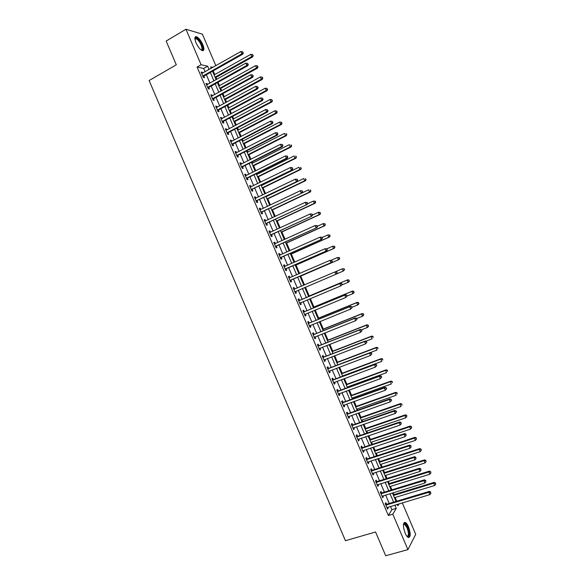 <?xml version="1.0" encoding="UTF-8"?>
<svg xmlns="http://www.w3.org/2000/svg" width="585" height="585" viewBox="0 0 585 585"><rect width="100%" height="100%" fill="white"/><g stroke="black" fill="none" stroke-linecap="round" stroke-linejoin="round"><path stroke-width="0.88" d="M405.127 533.089C402.78 526.149 402.853 522.602 405.339 522.442C406.414 523.019 407.467 524.482 408.498 526.836C410.846 533.732 410.772 537.279 408.272 537.483C407.204 536.906 406.158 535.443 405.127 533.089M195.96 42.712C194.344 38.464 194.512 36.446 196.45 36.665C198.71 37.711 200.823 40.35 202.805 44.592C204.428 48.826 204.26 50.836 202.3 50.632C200.07 49.601 197.957 46.961 195.96 42.712M402.304 502.873L415.716 534.324L407.921 549.622L385.705 555.75L375.57 531.992L345.428 540.708L149.124 80.533L176.297 64.811L166.155 41.038L185.957 29.25L202.395 34.179L215.836 65.688M396.74 501.199L395.153 497.477M393.939 494.625L393.135 492.745M391.891 489.82L390.436 486.406M389.23 483.59L388.272 481.331M387.036 478.435L385.712 475.342M384.528 472.556L383.402 469.909M382.18 467.057L380.996 464.271M379.819 461.521L378.532 458.494M377.325 455.678L376.272 453.207M375.117 450.487L373.661 447.079M372.469 444.293L371.555 442.136M370.407 439.452L368.791 435.657M367.614 432.915L366.832 431.072M365.698 428.417L363.921 424.242M362.766 421.529L362.108 420.001M360.996 417.383L359.051 412.827M357.91 410.151L357.391 408.93M356.287 406.348L354.181 401.405M353.055 398.765L352.667 397.866M351.578 395.314L349.311 389.99M348.199 387.38L347.943 386.795M346.876 384.279L344.441 378.568M342.166 373.245L339.571 367.153M337.457 362.203L334.7 355.731M332.755 351.168L329.83 344.309M328.046 340.134L324.953 332.894M323.337 329.099L320.083 321.472M318.628 318.064L315.213 310.05M313.926 307.023L310.342 298.635M309.216 295.988L305.472 287.213M304.5 284.932L300.741 276.12M299.63 273.509L296.032 265.085M294.752 262.087L291.323 254.044M289.882 250.665L286.621 243.009M285.012 239.243L281.911 231.967M280.142 227.821L277.202 220.933M275.272 216.399L272.493 209.891M270.394 204.977L267.784 198.849M265.524 193.555L263.075 187.814M262.007 185.299L261.766 184.736M260.654 182.132L258.365 176.772M257.283 174.228L256.91 173.35M255.784 170.71L253.656 165.738M252.559 163.156L252.047 161.965M250.906 159.288L248.947 154.696M247.835 152.078L247.192 150.579M246.036 147.866L244.237 143.654M243.111 141.007L242.336 139.193M241.166 136.444L239.536 132.612M238.387 129.928L237.481 127.801M236.296 125.022L234.826 121.578M233.664 118.857L232.625 116.415M231.419 113.6L230.117 110.536M228.94 107.786L227.762 105.029M226.549 102.17L225.408 99.494M224.216 96.708L222.907 93.637M221.678 90.748L220.699 88.452M219.492 85.637L218.051 82.251M216.801 79.326L215.989 77.41M214.768 74.558L213.196 70.865M205.101 71.765L203.69 68.467L197.065 67.034L388.345 515.48L391.891 509.696L390.487 506.413M389.23 503.458L385.639 495.042M384.396 492.124L380.791 483.663M379.555 480.782L375.936 472.292M374.722 469.448L371.087 460.914M369.888 458.106L366.232 449.543M365.047 446.764L361.384 438.165M360.214 435.423L356.528 426.787M355.373 424.088L351.673 415.416M350.539 412.747L346.825 404.038M345.698 401.405L341.969 392.659M340.865 390.063L337.121 381.288M336.024 378.729L332.265 369.91M331.19 367.387L327.417 358.532M326.35 356.046L322.562 347.154M321.516 344.704L317.706 335.775M316.675 333.362L312.858 324.397M311.842 322.021L308.002 313.019M307.001 310.679L303.147 301.648M302.167 299.337L298.299 290.27M297.326 287.988L293.458 278.921M292.471 276.61L288.617 267.579M287.623 265.232L283.783 256.23M282.767 253.853L278.943 244.888M277.912 242.475L274.102 233.547M273.056 231.097L269.268 222.205M268.208 219.719L264.427 210.856M263.352 208.34L259.586 199.514M258.497 196.955L254.753 188.173M253.641 185.577L249.912 176.824M248.786 174.198L245.071 165.482M243.938 162.82L240.23 154.14M239.082 151.435L235.397 142.791M234.227 140.056L230.556 131.449M229.371 128.671L225.715 120.1M224.516 117.293L220.874 108.751M219.66 105.914L216.033 97.41M214.805 94.529L211.2 86.061M209.956 83.15L206.359 74.719M202.615 73.169L202.227 72.262L201.123 72.035L203.448 77.491L204.545 77.703L203.916 76.233M207.463 84.54L207.061 83.596L205.971 83.399L208.297 88.854L209.379 89.037L208.75 87.56M212.311 95.903L211.894 94.924L210.819 94.763L213.145 100.218L214.212 100.364L213.583 98.894M217.159 107.267L216.728 106.258L215.668 106.126L217.993 111.574L219.046 111.698L218.417 110.221M222.007 118.638L221.561 117.585L220.508 117.483L222.834 122.938L223.88 123.025L223.251 121.556M226.856 130.002L226.395 128.919L225.357 128.846L227.682 134.301L228.713 134.36L228.084 132.883M231.704 141.365L231.229 140.246L230.205 140.203L232.53 145.658L233.547 145.687L232.918 144.21M236.552 152.736L236.055 151.581L235.046 151.566L237.371 157.021L238.38 157.014L237.751 155.544M241.4 164.1L240.888 162.908L239.894 162.93L242.219 168.378L243.214 168.348L242.585 166.871M246.248 175.463L245.722 174.235L244.742 174.286L247.067 179.741L248.04 179.675L247.411 178.198M251.097 186.827L250.555 185.569L249.583 185.65L251.908 191.098L252.874 191.002L252.245 189.533M255.945 198.191L255.389 196.896L254.431 197.006L256.756 202.461L257.707 202.337L257.078 200.86M260.786 209.562L260.223 208.223L259.272 208.37L261.597 213.817L262.541 213.664L261.912 212.187M265.634 220.925L265.049 219.55L264.12 219.726L266.446 225.181L267.374 224.991L266.745 223.514M270.482 232.289L269.882 230.885L268.968 231.082L271.294 236.537L272.2 236.318L271.572 234.848M275.33 243.652L274.716 242.212L273.809 242.446L276.135 247.894L277.034 247.645L276.405 246.175M279.177 255.023L280.186 255.009L279.55 253.539L278.657 253.802L280.983 259.257L281.868 258.972L281.239 257.502M285.005 266.343L284.383 264.866L283.498 265.159L285.824 270.614L286.701 270.299L286.072 268.829M289.838 277.67L289.209 276.193L288.346 276.522L290.672 281.97L291.527 281.634L290.899 280.156M294.672 288.997L294.043 287.52L293.187 287.878L295.513 293.326L296.361 292.961L295.732 291.484M299.505 300.324L298.877 298.847L298.036 299.235L300.361 304.69L301.195 304.288L300.566 302.811M304.332 311.651L303.703 310.174L302.876 310.591L305.202 316.046L306.021 315.608L305.399 314.138M309.165 322.971L308.536 321.501L307.725 321.947L310.05 327.403L310.854 326.935L310.226 325.465L309.523 326.181M313.999 334.298L313.37 332.828L312.565 333.304L314.891 338.759L315.688 338.262L315.074 336.828M318.825 345.625L318.196 344.155L317.414 344.667L319.739 350.115L320.514 349.589L319.922 348.185M323.659 356.952L323.03 355.483L322.255 356.024L324.58 361.471L325.348 360.916L324.763 359.548M328.492 368.279L327.863 366.802L327.103 367.38L329.421 372.828L330.181 372.243L329.611 370.912M333.318 379.606L332.689 378.129L331.944 378.736L334.269 384.184L335.008 383.57L334.459 382.276M338.152 390.934L337.523 389.456L336.784 390.093L339.11 395.54L339.841 394.89L339.307 393.632M342.978 402.253L342.349 400.784L341.633 401.449L343.958 406.897L344.675 406.217L344.148 404.995M347.812 413.58L347.183 412.103L346.474 412.798L348.799 418.253L349.501 417.544L348.996 416.352M352.645 424.907L352.016 423.43L351.314 424.154L353.64 429.609L354.334 428.863L353.845 427.715M357.472 436.227L356.843 434.757L356.163 435.511L358.488 440.966L359.161 440.191L358.685 439.072M362.305 447.554L361.676 446.077L361.003 446.867L363.329 452.315L363.994 451.518L363.534 450.435M367.131 458.874L366.502 457.404L365.844 458.223L368.17 463.671L368.821 462.837L368.374 461.792M371.965 470.201L371.336 468.724L370.693 469.579L373.018 475.027L373.654 474.164L373.223 473.155M376.791 481.528L376.162 480.051L375.533 480.928L377.859 486.384L378.48 485.484L378.071 484.512M381.625 492.848L380.996 491.378L380.374 492.285L382.7 497.733L383.314 496.811L382.912 495.875M386.451 504.175L385.822 502.698L385.222 503.641L387.548 509.089L388.14 508.131L387.76 507.232M407.921 549.622L392.798 514.171L396.272 508.387L394.875 505.104M388.345 515.48L392.798 514.171M197.065 67.034L201.094 64.738L185.957 29.25M209.079 69.513L207.668 66.207L201.094 64.738M393.61 502.142L390.012 493.703M388.762 490.778L385.149 482.303M383.914 479.415L380.287 470.903M379.073 468.051L375.424 459.503M374.224 456.688L370.561 448.103M369.376 445.324L365.698 436.702M364.528 433.96L360.835 425.302M359.68 422.597L355.972 413.902M354.832 411.233L351.11 402.502M349.984 399.869L346.247 391.102M345.135 388.506L341.384 379.702M340.294 377.135L336.521 368.301M335.446 365.771L331.658 356.901M330.598 354.408L326.796 345.501M325.75 343.044L321.933 334.093M320.902 331.673L317.07 322.693M316.054 320.309L312.207 311.293M311.205 308.938L307.344 299.893M306.357 297.575L302.482 288.485M301.509 286.204L297.626 277.114M296.646 274.804L292.778 265.744M291.776 263.396L287.93 254.38M286.913 251.996L283.082 243.009M282.05 240.596L278.233 231.645M277.188 229.188L273.385 220.274M272.325 217.788L268.537 208.911M267.455 206.381L263.689 197.54M262.592 194.973L258.841 186.169M257.729 183.573L253.985 174.798M252.866 172.165L249.137 163.434M248.003 160.758L244.289 152.063M243.133 149.358L239.44 140.692M238.27 137.95L234.592 129.322M233.408 126.543L229.744 117.951M228.538 115.135L224.889 106.58M223.675 103.735L220.04 95.209M218.812 92.328L215.192 83.838M213.942 80.92L210.344 72.467M397.273 504.38L397.858 505.754L398.999 503.868M212.867 67.37L210.666 66.88L211.265 68.277M212.523 71.238L216.136 79.699M217.379 82.624L221.006 91.121M222.234 94.01L225.876 102.536M227.09 105.388L230.746 113.958M231.945 116.773L235.616 125.38M236.801 128.159L240.486 136.795M241.656 139.544L245.356 148.217M246.512 150.923L250.226 159.632M251.367 162.308L255.097 171.054M256.223 173.694L259.967 182.469M261.078 185.072L264.837 193.891M265.934 196.458L269.707 205.306M270.789 207.836L274.577 216.728M275.645 219.221L279.447 228.143M280.5 230.6L284.317 239.558M285.356 241.985L289.187 250.98M290.211 253.363L294.058 262.394M295.059 264.742L298.928 273.809M299.915 276.127L303.798 285.224M304.77 287.513L308.653 296.61M309.64 298.928L313.509 307.988M314.511 310.342L318.364 319.373M319.381 321.757L323.212 330.752M324.251 333.172L328.068 342.13M329.121 344.587L332.923 353.508M333.984 356.002L337.779 364.886M338.854 367.417L342.627 376.265M343.724 378.831L347.483 387.643M348.594 390.246L352.338 399.021M353.464 401.661L357.186 410.399M358.327 413.076L362.042 421.778M363.197 424.491L366.897 433.156M368.067 435.905L371.746 444.534M372.938 447.32L376.601 455.912M377.8 458.728L381.457 467.291M382.67 470.143L386.305 478.669M387.541 481.557L391.16 490.04M392.403 492.972L396.008 501.418M203.69 68.467L207.668 66.207M391.891 509.696L396.272 508.387M201.415 72.723L202.227 72.262M206.249 84.05L207.061 83.596M211.083 95.377L211.894 94.924M215.909 106.704L216.728 106.258M220.742 118.024L221.561 117.585M225.576 129.351L226.395 128.919M230.402 140.678L231.229 140.246M235.236 152.005L236.055 151.581M240.062 163.325L240.888 162.908M244.896 174.652L245.722 174.235M249.722 185.979L250.555 185.569M254.555 197.299L255.389 196.896M259.382 208.626L260.223 208.223M264.215 219.945L265.049 219.55M269.041 231.272L269.882 230.885M273.875 242.592L274.716 242.212M278.701 253.919L279.55 253.539M283.535 265.239L284.383 264.866M288.361 276.559L289.209 276.193M293.195 287.886L294.043 287.52M295.513 293.319L296.361 292.961M300.339 304.639L301.195 304.288M305.165 315.966L306.021 315.608M309.999 327.286L310.854 326.935M314.825 338.605L315.688 338.262M319.659 349.925L320.514 349.589M324.485 361.245L325.348 360.916M329.311 372.565L330.181 372.243M334.145 383.892L335.008 383.57M338.971 395.211L339.841 394.89M343.797 406.531L344.675 406.217M348.631 417.851L349.501 417.544M353.457 429.171L354.334 428.863M358.283 440.49L359.161 440.191M363.109 451.81L363.994 451.518M367.943 463.123L368.821 462.837M372.769 474.442L373.654 474.164M377.596 485.762L378.48 485.484M382.422 497.082L383.314 496.811M387.248 508.402L388.14 508.131M203.178 75.677L204.275 75.889L242.877 54.127L241.861 53.849L202.82 76.013M242.958 52.621L242.563 51.692L242.958 52.621L241.861 53.849L240.874 51.524L201.759 73.52M204.275 75.889L203.266 77.059M242.877 54.127L243.36 52.738M242.563 51.692L240.874 51.524M215.317 77.783L252.713 56.869L251.747 56.599L250.789 54.346L214.103 74.931M215.046 77.147L251.747 56.599L253.195 55.517L252.427 54.507L252.815 55.407M250.789 54.346L252.427 54.507M253.195 55.517L252.713 56.869M208.019 87.041L209.108 87.224L247.813 65.703L246.811 65.447L207.668 87.377M247.908 64.218L247.506 63.297L247.908 64.218L246.811 65.447L245.824 63.129L206.6 84.876M209.108 87.224L208.099 88.379M247.813 65.703L248.303 64.321M247.506 63.297L245.824 63.129M212.867 98.404L213.942 98.558L252.749 77.271L251.762 77.052L212.516 98.733M252.852 75.823L252.457 74.895L252.852 75.823L251.762 77.052L250.768 74.734L211.448 96.24M213.942 98.558L212.925 99.706M252.749 77.271L253.246 75.911M252.457 74.895L250.768 74.734M217.715 109.768L218.775 109.892L257.678 88.84L256.705 88.657L217.357 110.097M257.802 87.421L257.407 86.492L257.802 87.421L256.705 88.657L255.718 86.339L216.296 107.603M218.775 109.892L217.759 111.033M257.678 88.84L258.19 87.501M257.407 86.492L255.718 86.339M220.026 88.825L257.51 68.131L256.566 67.889L255.601 65.637L218.827 86.002M219.77 88.218L256.566 67.889L258.007 66.792L257.246 65.791L257.627 66.697M255.601 65.637L257.246 65.791M258.007 66.792L257.51 68.131M224.735 99.859L262.314 79.392L261.378 79.18L260.42 76.927L223.543 97.073M224.494 99.289L261.378 79.18L262.811 78.068L262.058 77.081L262.446 77.988M260.42 76.927L262.058 77.081M262.811 78.068L262.314 79.392M229.444 110.894L267.118 90.646L266.197 90.47L265.232 88.211L228.267 108.145M229.21 110.36L266.197 90.47L267.623 89.344L266.87 88.372L267.257 89.271M265.232 88.211L266.87 88.372M267.623 89.344L267.118 90.646M222.563 121.132L223.609 121.227L262.614 100.415L261.656 100.262L222.205 121.461M262.745 99.026L262.351 98.097L262.745 99.026L261.656 100.262L260.669 97.936L221.137 118.96M223.609 121.227L222.592 122.36M262.614 100.415L263.133 99.084M262.351 98.097L260.669 97.936M234.146 121.929L271.915 101.907L271.009 101.761L270.051 99.501L232.991 119.216M233.934 121.431L271.009 101.761L272.434 100.62L271.681 99.655L272.069 100.561M270.051 99.501L271.681 99.655M272.434 100.62L271.915 101.907M194.871 38.881L195.207 38.142C195.807 37.637 196.743 37.988 198.03 39.202C201.883 42.756 204.428 51.458 201.174 50.025M201.013 49.9C203.463 50.325 200.984 42.829 197.686 39.787L196.019 38.654L194.893 39.078M202.878 50.712C203.697 47.509 202.044 43.436 197.913 38.493L195.141 37.023M403.453 524.262L404.016 523.604C405.098 523.326 406.282 524.606 407.577 527.451C409.668 533.761 409.522 536.781 407.123 536.518M406.999 536.365C408.849 535.94 408.864 533.081 407.028 527.78L404.498 524.262L403.431 524.46M408.652 537.608C410.005 535.75 409.712 532.24 407.789 527.056C406.765 524.723 405.719 523.268 404.652 522.697L404.14 522.559M227.411 132.495L228.442 132.561L267.55 111.984L266.606 111.859L227.053 132.817M267.696 110.623L267.301 109.695L267.696 110.623L266.606 111.859L265.619 109.541L225.986 130.323M228.442 132.561L227.419 133.687M267.55 111.984L268.069 110.675M267.301 109.695L265.619 109.541M232.26 143.859L233.276 143.888L272.486 123.552L271.557 123.464L231.894 144.181M272.639 122.221L272.244 121.292L272.639 122.221L271.557 123.464L270.562 121.146L230.834 141.687M233.276 143.888L232.252 145.007M272.486 123.552L273.012 122.258M272.244 121.292L270.562 121.146M237.1 155.222L238.11 155.222L277.422 135.128L276.5 135.069L236.742 155.544M277.59 133.819L276.5 135.069L275.513 132.744L277.561 132.919L277.59 133.819L277.561 132.919M235.682 153.043L275.513 132.744L277.195 132.89M238.11 155.222L237.079 156.334M277.422 135.128L277.955 133.848M241.949 166.586L242.943 166.557L282.358 146.696L281.451 146.667L241.59 166.9M282.533 145.424L281.451 146.667L280.464 144.349L282.504 144.502L282.533 145.424L282.504 144.502M240.523 164.407L280.464 144.349L282.138 144.495M242.943 166.557L241.912 167.661M282.358 146.696L282.899 145.431M246.797 177.942L247.777 177.884L287.286 158.264L286.401 158.272L246.431 178.264M287.484 157.021L286.401 158.272L285.407 155.946L287.44 156.093L287.484 157.021L287.44 156.093M245.62 175.741L285.407 155.946L287.089 156.093M247.777 177.884L246.738 178.981M287.286 158.264L287.842 157.021M238.855 132.97L276.72 113.168L275.827 113.051L274.862 110.792L237.715 130.287M238.658 132.502L275.827 113.051L277.239 111.896L276.5 110.945L276.88 111.845M274.862 110.792L276.5 110.945M277.239 111.896L276.72 113.168M243.565 144.005L281.524 124.429L280.639 124.342L279.681 122.082L242.431 141.358M243.375 143.574L280.639 124.342L282.05 123.172L281.312 122.228L281.699 123.135M279.681 122.082L281.312 122.228M282.05 123.172L281.524 124.429M248.267 155.04L286.321 135.683L285.458 135.632L284.493 133.373L247.155 152.429M248.098 154.637L285.458 135.632L286.855 134.44L286.123 133.519L286.511 134.418M286.855 134.44L286.321 135.683M252.976 166.074L291.125 146.945L290.27 146.923L289.304 144.663L251.879 163.493M252.822 165.709L290.27 146.923L291.666 145.716L290.942 144.802L291.323 145.709M291.666 145.716L291.125 146.945M257.685 177.109L295.93 158.206L295.089 158.206L294.123 155.954L256.596 174.564M257.539 176.78L295.089 158.206L296.478 156.992L295.754 156.093L296.134 156.992M296.478 156.992L295.93 158.206M251.645 189.306L292.222 169.833L251.279 189.62M292.427 168.619L291.345 169.869L290.357 167.551L292.383 167.676L292.427 168.619L292.383 167.676M250.212 187.127L290.357 167.551L292.032 167.69M252.61 189.218L251.572 190.308M250.197 187.083L250.607 187.061M292.222 169.833L292.778 168.604M262.394 188.143L300.727 169.46L299.9 169.496L298.935 167.237L261.32 185.635M262.263 187.851L299.9 169.496L301.282 168.268L300.566 167.376L300.953 168.275M301.282 168.268L300.727 169.46M256.493 200.67L297.158 181.401L256.128 200.984M297.377 180.217L296.295 181.474L295.308 179.156L297.326 179.266L297.377 180.217L297.326 179.266M255.06 198.483L295.308 179.156L296.983 179.288M257.444 200.553L256.405 201.628M255.023 198.403L255.543 198.388M297.158 181.401L297.721 180.187M267.096 199.185L305.531 180.721L304.712 180.787L303.754 178.527L266.043 196.706M266.987 198.915L304.712 180.787L306.094 179.536L305.377 178.659L305.765 179.566M306.094 179.536L305.531 180.721M261.334 212.033L302.094 192.97L260.969 212.34M302.321 191.814L301.246 193.072L300.251 190.754L302.269 190.849L302.321 191.814L302.269 190.849M259.908 209.847L300.251 190.754L301.926 190.886M262.277 211.88L261.232 212.955M259.857 209.73L260.471 209.708M302.094 192.97L302.664 191.778M271.806 210.22L310.335 191.975L309.531 192.077L308.566 189.818L302.138 192.867M271.703 209.986L309.531 192.077L310.898 190.812L310.196 189.949L310.577 190.849M310.898 190.812L310.335 191.975M266.182 223.397L307.023 204.538L265.817 223.697M307.271 203.412L306.189 204.677L305.202 202.352L307.205 202.432L307.271 203.412L307.205 202.432M264.749 221.203L305.202 202.352L306.876 202.483M267.111 223.214L266.065 224.274M264.683 221.05L265.4 221.035M307.023 204.538L307.6 203.361M276.508 221.254L315.132 203.236L314.342 203.361L313.377 201.108L307.322 203.938M276.427 221.057L314.342 203.361L315.71 202.088L315.008 201.233L315.388 202.132M315.008 201.233L313.377 201.108L315.322 201.181M315.71 202.088L315.132 203.236M271.03 234.753L311.959 216.106L270.658 235.06M312.214 215.009L311.14 216.274L310.145 213.956L312.149 214.015L312.214 215.009L312.149 214.015M269.597 232.559L310.145 213.956L311.82 214.081M271.945 234.541L270.892 235.601M269.517 232.377L270.328 232.362M311.959 216.106L312.544 214.944M281.217 232.289L319.936 214.49L319.154 214.651L318.196 212.392L312.507 215.017M281.151 232.121L319.154 214.651L320.514 213.357L319.82 212.516L320.207 213.423M319.82 212.516L318.196 212.392L318.971 212.238L320.127 212.457M320.514 213.357L319.936 214.49M275.871 246.117L316.894 227.675L275.506 246.417M317.165 226.607L316.083 227.879L315.096 225.554L317.092 225.605L317.165 226.607L317.092 225.605M274.438 243.923L315.096 225.554L316.77 225.678M276.778 245.875L275.718 246.921M274.343 243.696L275.257 243.682M316.894 227.675L317.487 226.527M285.926 243.323L324.733 225.751L323.973 225.942L323.008 223.682L317.362 226.241M285.868 243.192L323.973 225.942L325.318 224.633L324.631 223.799L325.019 224.706M324.631 223.799L323.008 223.682L324.938 223.726M325.318 224.633L324.733 225.751M280.72 257.48L321.83 239.243L280.347 257.773M322.108 238.205L321.033 239.477L320.046 237.159L322.028 237.188L322.108 238.205L322.028 237.188M279.286 255.279L320.046 237.159L321.713 237.276M281.604 257.203L280.551 258.248M321.83 239.243L322.423 238.117M285.568 268.837L326.759 250.811L285.195 269.137M327.052 249.802L325.984 251.075L324.989 248.757L326.971 248.771L327.052 249.802L326.971 248.771M284.127 266.636L324.989 248.757L326.657 248.874M286.438 268.53L285.378 269.568M284.003 266.343L285.114 266.336M326.759 250.811L327.366 249.7M290.409 280.2L331.695 262.38L290.043 280.493M332.002 261.4L330.927 262.68L329.94 260.354L331.914 260.354L332.002 261.4L331.914 260.354M288.975 277.999L329.94 260.354L331.607 260.471M291.272 279.864L290.211 280.895M288.836 277.663L290.05 277.663M331.695 262.38L332.309 261.283M337.245 272.866L336.55 272.069L337.245 272.866L336.631 273.948L294.884 291.849M336.945 272.998L335.878 274.277L334.883 271.959L336.85 271.937M293.816 289.356L334.883 271.959L336.55 272.069M296.017 291.235L295.037 292.215M293.663 288.99L295.081 288.946M342.188 284.449L341.794 283.52L342.188 284.449L340.821 285.875L299.732 303.205M341.896 284.595L340.821 285.875L339.834 283.557L340.572 283.206L299.973 300.259L298.489 300.31M298.664 300.712L339.834 283.557L341.494 283.666M300.705 302.664L299.871 303.535M341.794 283.52L340.572 283.206M347.124 296.032L346.729 295.103L347.124 296.032L345.772 297.472L304.573 314.569M346.839 296.185L345.772 297.472L344.777 295.154L345.508 294.767L304.807 311.586L303.322 311.63M303.505 312.068L344.777 295.154L346.444 295.264M305.465 314.072L304.697 314.862M346.729 295.103L345.508 294.767M352.068 307.615L351.673 306.686L352.068 307.615L350.715 309.07L309.421 325.925M351.782 307.783L350.715 309.07L349.728 306.752L350.444 306.335L309.633 322.913L308.149 322.957M308.353 323.425L349.728 306.752L351.388 306.854M351.673 306.686L350.444 306.335M357.011 319.198L356.616 318.269L357.011 319.198L355.665 320.675L314.262 337.282M356.733 319.381L355.665 320.675L354.671 318.35L355.373 317.904L314.467 334.24L312.982 334.276M313.194 334.788L354.671 318.35L356.331 318.452M314.986 336.858L314.357 337.501M356.616 318.269L355.373 317.904M361.947 330.781L361.552 329.852L361.947 330.781L360.609 332.273L319.103 348.638M361.676 330.978L360.609 332.273L359.621 329.947L360.309 329.472L319.3 345.574L317.809 345.596M318.043 346.144L359.621 329.947L361.281 330.05M319.754 348.25L319.183 348.821M361.552 329.852L360.309 329.472M366.89 342.364L366.495 341.435L366.89 342.364L365.559 343.87L323.951 359.994M366.619 342.569L365.559 343.87L364.565 341.552L365.237 341.033L324.134 356.901L322.635 356.916M322.883 357.501L364.565 341.552L366.225 341.64M324.514 359.643L324.017 360.141M366.495 341.435L365.237 341.033M371.826 353.947L371.431 353.018L371.826 353.947L370.502 355.468L328.792 371.351M371.563 354.166L370.502 355.468L369.515 353.15L370.173 352.601L328.967 368.228L327.468 368.236M327.732 368.857L369.515 353.15L371.168 353.238M329.275 371.036L328.843 371.46M371.431 353.018L370.173 352.601M376.769 365.53L376.374 364.601L376.769 365.53L375.446 367.066L333.64 382.707M376.513 365.764L375.446 367.066L374.459 364.748L375.109 364.17L333.794 379.555L332.295 379.555M332.572 380.213L374.459 364.748L376.118 364.835M334.035 382.429L333.669 382.787M376.374 364.601L375.109 364.17M381.705 377.113L381.31 376.184L381.705 377.113L380.396 378.663L338.481 394.063M381.457 377.354L380.396 378.663L379.409 376.345L380.038 375.731L338.627 390.882L337.121 390.882M337.421 391.57L379.409 376.345L381.062 376.426M381.31 376.184L380.038 375.731M386.648 388.689L386.254 387.767L386.648 388.689L385.339 390.261L343.322 405.42M386.4 388.952L385.339 390.261L384.352 387.943L384.974 387.299L343.461 402.209L341.954 402.202M342.262 402.926L384.352 387.943L386.005 388.023M386.254 387.767L384.974 387.299M391.584 400.272L390.948 399.613L391.584 400.272L390.29 401.858L348.17 416.776M391.343 400.542L390.29 401.858L389.296 399.533L389.903 398.86L348.294 413.536L346.781 413.522M347.102 414.282L389.296 399.533L390.948 399.613M391.19 399.35L389.903 398.86M396.528 411.855L396.133 410.926L395.891 411.211L396.294 412.14L396.528 411.855L395.233 413.456L353.011 428.132M396.294 412.14L395.233 413.456L394.246 411.131L394.838 410.429L353.121 424.864L351.607 424.842M351.951 425.631L394.246 411.131L395.891 411.211M396.133 410.926L394.838 410.429M356.791 436.988L399.189 422.728L400.177 425.046L357.859 439.481M356.44 436.161L357.954 436.191L399.767 421.99L399.189 422.728L400.842 422.801L401.237 423.73L400.842 422.801M401.069 422.509L399.767 421.99M400.177 425.046L401.237 423.73M361.632 448.344L404.133 434.326L405.127 436.644L362.7 450.838M361.267 447.481L362.788 447.518L404.703 433.558L404.133 434.326L405.785 434.399L406.18 435.328L405.785 434.399M406.005 434.092L404.703 433.558M405.127 436.644L406.18 435.328M290.628 254.351L329.538 237.005L328.785 237.225L327.819 234.965L322.167 237.503M290.591 254.256L328.785 237.225L330.13 235.901L329.443 235.09L329.83 235.989M329.443 235.09L327.819 234.965L329.743 235.002M330.13 235.901L329.538 237.005M295.337 265.385L334.335 248.267L333.596 248.515L332.638 246.256L326.942 248.764M295.308 265.327L333.596 248.515L334.934 247.177L334.254 246.373L334.642 247.272M334.254 246.373L332.638 246.256L334.554 246.27M334.934 247.177L334.335 248.267M300.039 276.42L339.139 259.521L338.415 259.798L337.45 257.539L331.3 260.208M300.032 276.391L338.415 259.798L339.746 258.446L339.073 257.656L339.454 258.555M339.073 257.656L337.45 257.539L339.358 257.546M339.746 258.446L339.139 259.521M336.667 273.875L343.227 271.089L342.262 268.829L335.673 271.645M344.55 269.722L343.227 271.089L344.55 269.722L344.17 268.815L344.265 269.839M343.885 268.939L342.262 268.829L344.17 268.815M341.896 284.946L348.038 282.372L347.08 280.113L347.782 279.784L308.514 296.281M348.697 280.222L349.077 281.129L348.974 280.091L347.08 280.113L308.529 296.317M349.362 280.99L348.74 282.036L348.038 282.372L349.077 281.129M347.782 279.784L348.974 280.091M347.124 296.025L352.85 293.663L351.892 291.403L352.579 291.037L313.216 307.315M353.508 291.505L353.888 292.412L353.779 291.359L351.892 291.403L313.246 307.381M354.166 292.259L353.537 293.29L352.85 293.663L353.888 292.412M352.579 291.037L353.779 291.359M351.921 307.279L357.669 304.946L356.704 302.686L357.384 302.291L317.926 318.35M358.32 302.789L358.707 303.695L358.59 302.635L356.704 302.686L317.969 318.445M358.971 303.535L358.342 304.544L357.669 304.946L358.707 303.695M357.384 302.291L358.59 302.635M356.718 318.525L362.481 316.229L361.515 313.977L362.181 313.553L322.627 329.377M363.131 314.072L363.519 314.979L363.395 313.904L361.515 313.977L322.686 329.516M363.782 314.803L363.139 315.798L362.481 316.229L363.519 314.979M362.181 313.553L363.395 313.904M361.428 329.816L367.292 327.52L366.334 325.26L366.985 324.807L327.337 340.411M367.943 325.355L368.331 326.262L368.199 325.172L366.334 325.26L327.41 340.58M368.587 326.079L367.943 327.059L367.292 327.52L368.331 326.262M366.985 324.807L368.199 325.172M365.83 341.223L372.104 338.803L371.146 336.543L371.782 336.061L332.039 351.446M372.755 336.638L373.142 337.545L373.011 336.441L371.146 336.543L332.126 351.643M371.782 336.061L373.011 336.441M370.232 352.623L376.923 350.086L375.958 347.834L376.579 347.314L336.748 362.481M377.566 347.921L377.954 348.821L377.815 347.717L375.958 347.834L336.85 362.715M376.579 347.314L377.815 347.717M342.51 375.987L381.734 361.376L380.769 359.117L381.383 358.568L341.45 373.508M382.378 359.205L382.766 360.104L382.619 358.985L380.769 359.117L341.567 373.778M381.383 358.568L382.619 358.985M347.234 387.058L386.546 372.66L385.581 370.4L386.18 369.822L346.159 384.542M387.19 370.488L387.577 371.387L387.431 370.254L385.581 370.4L346.291 384.842M386.18 369.822L387.431 370.254M351.951 398.122L391.358 383.943L390.392 381.683L390.985 381.076L350.861 395.57M392.001 381.771L392.389 382.67L392.235 381.522L390.392 381.683L351.007 395.906M390.985 381.076L392.235 381.522M356.667 409.186L396.169 395.226L395.211 392.974L395.782 392.33L355.57 406.604M396.813 393.047L397.2 393.954L397.039 392.791L395.211 392.974L355.724 406.97M395.782 392.33L397.039 392.791M361.391 420.249L400.981 406.509L400.023 404.257L400.579 403.584L360.272 417.631M401.624 404.33L402.012 405.237L401.851 404.067L400.023 404.257L360.448 418.041M400.579 403.584L401.851 404.067M366.108 431.313L405.793 417.792L404.835 415.54L405.383 414.838L364.981 428.666M406.436 415.613L406.824 416.513L406.655 415.335L404.835 415.54L365.164 429.105M406.824 416.513L405.793 417.792M405.383 414.838L406.655 415.335M370.832 442.377L410.611 429.076L409.646 426.823L410.18 426.092L369.683 439.693M411.248 426.896L411.635 427.796L411.46 426.604L409.646 426.823L369.881 440.169M411.635 427.796L410.611 429.076M410.18 426.092L411.46 426.604M366.481 459.7L409.083 445.924L410.07 448.242L367.541 462.194M366.093 458.794L367.614 458.845L409.632 445.119L409.083 445.924L410.728 445.989L411.123 446.918L410.728 445.989M410.948 445.668L409.632 445.119M410.07 448.242L411.123 446.918M375.548 453.441L415.423 440.366L414.458 438.106L414.977 437.346L374.385 450.728M416.059 438.172L416.447 439.079L416.264 437.872L414.458 438.106L374.605 451.232M416.447 439.079L415.423 440.366M414.977 437.346L416.264 437.872M371.321 471.057L414.026 457.521L415.014 459.839L372.382 473.55M370.919 470.113L372.448 470.172L414.568 456.688L414.026 457.521L415.672 457.587L416.067 458.508L415.672 457.587M415.884 457.251L414.568 456.688M415.014 459.839L416.067 458.508M380.265 464.505L420.235 451.649L419.269 449.39L419.781 448.6L379.095 461.755M420.871 449.455L421.259 450.355L421.076 449.141L419.269 449.39L379.321 462.296M421.259 450.355L420.235 451.649M419.781 448.6L421.076 449.141M376.162 482.406L418.97 469.111L419.964 471.437L377.23 484.899M375.745 481.433L377.281 481.499L419.496 468.249L418.97 469.111L420.615 469.177L421.01 470.106L420.615 469.177M420.827 468.834L419.496 468.249M419.964 471.437L421.01 470.106M384.988 475.568L425.046 462.932L424.081 460.673L424.578 459.854L383.797 472.79M425.683 460.739L426.063 461.638L425.88 460.41L424.081 460.673L384.045 473.36M426.063 461.638L425.046 462.932M424.578 459.854L425.88 460.41M381.01 493.762L423.92 480.709L424.907 483.027L382.071 496.255M380.579 492.753L382.107 492.826L424.432 479.81L423.92 480.709L425.558 480.768L425.96 481.696L425.558 480.768M425.763 480.409L424.432 479.81M424.907 483.027L425.96 481.696M389.705 486.632L429.858 474.216L428.893 471.956L429.375 471.108L388.506 483.817M430.494 472.015L430.874 472.921L430.684 471.678L428.893 471.956L388.762 484.424M430.874 472.921L429.858 474.216M429.375 471.108L430.684 471.678M385.851 505.118L428.863 492.307L429.851 494.625L386.912 507.612M385.405 504.073L386.941 504.153L429.361 491.378L428.863 492.307L430.509 492.365L430.904 493.287L430.509 492.365M430.699 491.992L429.361 491.378M429.851 494.625L430.904 493.287M394.422 497.696L434.67 485.491L433.704 483.239L434.18 482.362L393.208 494.844M435.306 483.298L435.686 484.197L435.489 482.939L433.704 483.239L393.478 495.488M435.686 484.197L434.67 485.491M434.18 482.362L435.489 482.939M202.9 75.911L204.004 76.123M207.748 87.275L208.838 87.457M212.596 98.631L213.664 98.792M217.445 109.995L218.498 110.119M222.285 121.358L223.331 121.453M227.134 132.722L228.165 132.78M231.982 144.078L232.998 144.115M236.83 155.442L237.832 155.442M241.671 166.805L242.665 166.776M246.519 178.162L247.499 178.103M251.367 189.525L252.332 189.43M256.208 200.882L257.166 200.765M261.056 212.245L261.992 212.092M265.897 223.602L266.826 223.419M270.745 234.965L271.659 234.753M274.57 243.923L274.972 243.813M275.594 246.322L276.493 246.08M279.411 255.279L279.944 255.118M280.434 257.685L281.327 257.407M284.259 266.636L285.041 266.372M285.283 269.041L286.153 268.734M289.1 277.999L289.963 277.67M290.123 280.398L290.986 280.061M293.948 289.356L294.796 288.997M294.972 291.761L295.82 291.389M298.789 300.712L299.63 300.324M299.132 300.646L299.973 300.259M299.812 303.118L300.653 302.723M303.637 312.076L304.463 311.651M303.981 312.01L304.807 311.586M304.661 314.474L305.363 314.108M308.478 323.432L309.289 322.978M308.821 323.366L309.633 322.913M309.509 325.83L309.977 325.567M313.326 334.788L314.123 334.306M313.67 334.73L314.467 334.24M318.167 346.144L318.957 345.633M318.518 346.086L319.3 345.574M323.015 357.501L323.783 356.96M323.359 357.442L324.134 356.901M327.856 368.857L328.616 368.287M328.207 368.806L328.967 368.228M332.704 380.221L333.45 379.614M333.048 380.162L333.794 379.555M337.545 391.577L338.276 390.934M337.896 391.519L338.627 390.882M342.393 402.933L343.11 402.261M342.737 402.882L343.461 402.209M347.234 414.29L347.943 413.588M347.585 414.238L348.294 413.536M352.075 425.646L352.77 424.915M352.426 425.595L353.121 424.864M356.923 436.995L357.603 436.234M357.274 436.951L357.954 436.191M361.764 448.351L362.429 447.562M362.115 448.315L362.788 447.518M366.605 459.708L367.263 458.889M366.963 459.671L367.614 458.845M371.453 471.064L372.097 470.208M371.804 471.027L372.448 470.172M376.294 482.42L376.923 481.535M376.652 482.384L377.281 481.499M381.135 493.777L381.756 492.862M381.493 493.74L382.107 492.826M385.983 505.126L386.583 504.182M386.341 505.096L386.941 504.153M203.061 75.75L204.158 75.97M207.88 87.136L208.969 87.319M212.699 98.521L213.774 98.675M217.525 109.907L218.585 110.031M222.344 121.292L223.39 121.387M195.076 38.815L195.207 38.142M194.922 39.297L196.019 38.654M403.423 524.569L404.498 524.262M403.73 524.211L404.016 523.604M227.17 132.678L228.201 132.744M231.996 144.064L233.013 144.093"/></g></svg>
